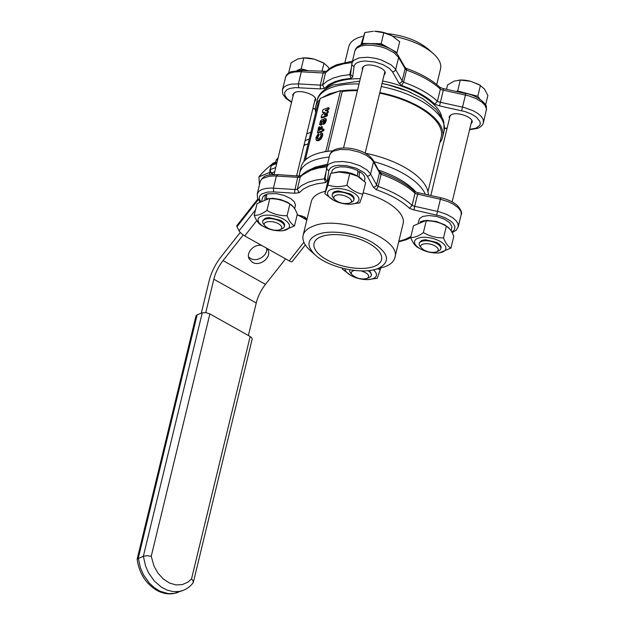 <?xml version="1.0" encoding="UTF-8"?>
<svg xmlns="http://www.w3.org/2000/svg" width="625" height="625" viewBox="0 0 625 625"><rect width="100%" height="100%" fill="white"/><g stroke="black" fill="none" stroke-linecap="round" stroke-linejoin="round"><path stroke-width="0.94" d="M305.328 244.922L292.203 261.578A5.555 1.508 -141.8 0 1 289.227 260.891L244.695 235.922A5.555 1.508 -141.8 0 1 239.07 230.789L236.992 226.672A5.555 1.508 -141.8 0 1 236.867 225.609L257.906 198.906M259.453 201.273L259.719 201.797M277.742 159.352L276.211 159.938A30.547 23.125 -111 0 1 278.07 157.977M275.461 163.039L276.211 159.938M240.273 232.43L221.117 256.742A33.328 16.102 -60.7 0 0 209.094 281.031L201.305 313.203M205.758 312.602L213.836 279.211A25.547 12.344 119.3 0 1 223.055 260.594L243.227 234.984M248.563 256.977L250.398 258.383C256.875 262.531 268.016 255.555 266.625 248.219M285.578 258.844L265.469 284.375A25.547 12.344 -60.7 0 0 256.25 302.992L248.375 335.516M267.078 248.469L267.844 249.672C272.242 257.086 259.867 267.109 252.336 262.234L249.242 259.047C245.633 252.875 253.922 243.812 261.672 245.438M310.922 132.258L306.766 133.844M305.125 140.633L309.281 139.047M392.641 36.141C409.727 39.344 423.211 45.102 433.102 53.422L428.211 49.086C417.961 40.703 404.328 35.555 387.297 33.648M344.977 62.336L348.773 46.656C349.773 42.742 353.055 39.703 358.609 37.539L362.445 36.328M433.102 53.422C439.125 58.852 441.602 63.992 440.547 68.852L436.75 84.539M325.914 88.656C328.164 86.086 331.438 83.977 335.734 82.328C342.344 79.828 350.539 78.617 360.312 78.688M411.359 92.734C402.25 88.609 392.469 85.523 382.016 83.469M469.586 129.727L477.57 128.352C480.734 127.172 482.703 125.227 483.469 122.523L483.133 119.273L481.195 116.352L477.891 113.484L473.445 110.867L464.344 107.539L440.242 102.258A5.555 2.445 13.6 0 1 437.406 101.258L434.766 104.133L439.516 105.906L465.07 111.594L471.375 114.055L476.375 117.172L479.891 121.438L480.266 123.875L479.766 125.352L475.992 128.18L469.68 129.352M443.547 88.781L439.828 87.273L440.344 89.141L437.406 101.258A65.258 28.695 -166.4 0 0 403.586 82.25L401.609 85.516A62.484 27.477 13.6 0 1 434.766 104.133M350.336 74.18L349.719 74.594L350.977 78.32L352.648 77.047L354.164 65.766L355.547 63.742L357.172 62.664L360.531 61.508L364.789 60.992L374.789 61.969L383.016 64.633L389.469 68.453L392.523 71.867L398.977 83.172L401.609 85.516M405.711 68.547C406.5 68.172 406.773 68.695 406.516 70.133L403.586 82.25A5.555 2.445 13.6 0 1 402.164 80.898L395.078 68.617L391 64.766L381.297 59.945L375.539 58.328L367.789 57.25L359.305 57.805L353.641 60.352L351.969 62.984L350.648 73.742L349.719 74.594L340.828 75.891L333.203 78.094L327.062 81.141L322.602 84.93L324.414 88.453L328.727 84.711L334.719 81.711L342.219 79.562L350.977 78.32M349.719 74.594L351.344 67.883M382.602 81.039C411.859 86.453 438.82 102.703 441.68 116.664M362.438 69.883L362.18 68.016L364.641 65.742C371.07 62.805 386.93 68.867 385.125 73.57L384.031 75.109M449.406 118.656L449.148 116.789L451.609 114.508C458.039 111.57 473.898 117.633 472.086 122.336L471 123.875M292.945 96.508L292.68 94.641L295.141 92.359C301.57 89.422 317.438 95.484 315.625 100.188L314.539 101.727M440.039 87.43C431.852 79.797 420.586 73.461 406.258 68.422L404.906 67.25L405.102 68.781A5.555 2.445 -166.4 0 0 406.516 70.133A65.258 28.695 13.6 0 1 440.344 89.141A5.555 2.445 -166.4 0 0 443.172 90.141L469.203 95.953L476.375 98.75L482.07 102.305L484.938 105.211L486.523 109.031L483.469 122.523M352.406 61.18L337.203 64.594C332.422 66.406 328.68 68.844 325.984 71.914L325.539 72.805L330 69.016L336.133 65.977L343.758 63.773L352.078 62.523M291.617 101.977L287.43 98.953L284.883 95.539L284.68 92.344L286.844 89.766L289.867 88.43L295.383 87.609L320.438 88.898L320.258 85.125A5.555 2.445 13.6 0 0 322.602 84.93L325.539 72.805A5.555 2.445 -166.4 0 1 323.188 73.008C323.586 71.609 324.039 71.25 324.539 71.93M374.289 266.375A34.711 15.266 13.6 0 1 334.883 263.469A34.711 15.266 13.6 0 1 314.047 243.352A34.711 15.266 13.6 0 1 321.281 236.648A34.711 15.266 13.6 0 1 360.688 239.562A34.711 15.266 13.6 0 1 381.523 259.68A34.711 15.266 13.6 0 1 374.289 266.375M378.109 268.516L374.883 269.531C358.633 274.188 327.766 266.727 315.445 255.156C306.234 246.164 306.906 239.281 317.461 234.508C329.992 229.312 356.148 233.016 372.016 242.234C389 253.109 391.031 261.875 378.109 268.516M374.883 269.531L385.047 266.703C390.609 264.539 393.883 261.5 394.883 257.594C402.125 238.789 338.68 214.539 312.953 226.273C307.391 228.445 304.109 231.484 303.109 235.391C302.055 240.25 304.539 245.391 310.555 250.82L315.445 255.156M303.109 235.391L311.281 201.625C312.281 197.719 315.562 194.68 321.117 192.508L325.5 191.172M363.156 192.82C387.281 198.648 406.219 213.367 403.055 223.828L394.883 257.594M310.281 169.531L315.211 167.172L327.477 164.227M378.75 170.227C395.656 175.938 408.031 183.203 415.875 192.031M276.992 174.695L277.273 174.586C269.484 174.961 263.891 173.891 260.188 181.719L261.289 179.656L262.883 178.32L269.344 176.219L274.5 175.938L298.422 177.375L300.258 177.117L300.703 176.234C303.391 173.141 307.133 170.68 311.93 168.852L327.188 165.422M373.32 160.344L379.594 172.352L376.438 185.422L375.422 186.617L373.398 187.211L376.25 189.703L378.18 186.43A5.555 2.445 13.6 0 1 376.602 184.953L370.57 173.961L373.5 161.844L373.32 160.344C369.078 154.172 361.398 150.164 350.273 148.328C338.5 147.078 331.633 149.336 329.68 155.102L330.742 153.078L333.344 151.164L340.375 149.43L349.594 149.781L359.258 152.156L366.078 155.211L371.18 158.914L373.5 161.844L379.531 172.828A5.555 2.445 -166.4 0 0 381.109 174.305C381.375 172.875 381.117 172.352 380.359 172.734M379.352 171.328L380.883 172.609C395.219 177.625 406.5 183.953 414.727 191.578L415.023 193.281L412.086 205.406A65.258 28.695 -166.4 0 0 378.18 186.43L381.109 174.305A65.258 28.695 13.6 0 1 415.023 193.281A5.555 2.445 -166.4 0 0 417.625 194.18L418.039 192.969M326.859 166.766L318.398 168.039L310.789 170.258L302.25 175.133L300.258 177.117L297.32 189.242A5.555 2.445 13.6 0 1 294.773 189.477L271.57 188.055L266.406 188.344L262.148 189.375L259.07 191.078L257.258 193.844L257.508 197.953L259.836 201.719M376.25 189.703A62.484 27.477 13.6 0 1 409.469 208.305L412.086 205.406A5.555 2.445 13.6 0 0 414.695 206.305L413.93 209.945L440.07 215.906L444.875 217.688L450.219 220.703L453.07 223.227L454.969 226.625L454.492 229.68L451.773 231.984M307.047 219.125A62.484 27.477 13.6 0 1 304.867 217.148L297.18 214.797M299.031 176.273L297.711 177.359L294.578 191.586L294.93 193.242L299.148 192.75L297.32 189.242L301.75 185.438L307.859 182.383L315.461 180.164L324.336 178.844L325.633 182.57L327.32 180.844L328.977 169.906L331.188 167.344L334.234 166.016L338.258 165.312L346.359 165.625L356.453 168.312L364.383 172.805L367.367 176.227L373.398 187.211M299.078 192.781L298.57 192.406M326.086 171.609L324.336 178.844A5.555 2.445 13.6 0 0 325.164 177.953M275.68 162.109L273.391 162.992C266.93 168.25 262.102 172.883 258.906 176.891L259.438 184.812M258.906 176.891L270.195 172.195M270.133 174.852L269.344 172.891M420.141 221.922L423.031 220.875L426.961 220.398L436.25 221.477L444.883 224.875L449.719 228.953M418.219 222.789L419.531 218.562L422.766 216.438L428.711 215.539L436.469 216.398L443.984 218.945L449.563 222.586L451.922 226.5L451.117 230.867M441.031 247.773C441.352 246.016 439.984 244.25 436.93 242.492L425.492 239.727L421.758 240.375L419.438 242.555M440.07 241.367A16.109 7.086 -166.4 0 0 417.938 238.234A16.109 7.086 -166.4 0 0 420.414 248.898A16.109 7.086 -166.4 0 0 420.531 248.969A16.109 7.086 -166.4 0 0 437.117 252.977A16.109 7.086 -166.4 0 0 440.07 241.367M418.516 247.852L418.102 247.617C415.164 246.125 412.688 242.734 410.672 237.453C414.453 237.727 418.695 236.102 423.391 232.578C429.648 236.242 436.359 238.008 443.531 237.875L446.367 226.164C440.109 222.508 433.398 220.742 426.227 220.875L427.344 220.805A16.109 7.086 13.6 0 1 443.938 224.82A16.109 7.086 13.6 0 1 444.055 224.883M443.531 237.875C445.547 243.156 448.023 246.547 450.961 248.039L439.25 252.914L437.117 252.977M425.211 220.867L413.508 225.742L410.672 237.453M450.961 248.039L453.789 236.328C451.773 231.047 449.305 227.656 446.367 226.164L443.938 224.82M423.391 232.578L426.227 220.875M435.016 245.945C438.719 248.289 439.273 250.227 436.688 251.766C432.984 252.977 428.773 252.438 424.055 250.141L421.469 248.078C417.531 243.695 428.461 241.969 435.016 245.945M436.688 251.766L438.836 250.789A11.109 4.883 -166.4 0 0 440.781 248.797A11.109 4.883 -166.4 0 0 436.766 243.586A11.109 4.883 -166.4 0 0 425.805 240.766A11.109 4.883 -166.4 0 0 419.187 243.57A11.109 4.883 -166.4 0 0 420.008 246.234L421.469 248.078M485.57 104.984L487.859 95.523L484.484 89.031L479.07 84.602M479.953 99.227L477.797 96.266L480.43 85.359L470.703 81.305L478.93 84.531M459.273 80.062L460.344 80.031A18.055 7.938 13.6 0 1 470.703 81.305L460.289 80.062L454.273 81.094L447.57 84.938L446.523 89.273M477.797 96.266L457.648 90.969L456.445 91.43M457.648 90.969L460.289 80.062M477.125 97.531A18.055 7.938 -166.4 0 0 476.086 96.922A18.055 7.938 -166.4 0 0 467.719 93.617A18.055 7.938 -166.4 0 0 461.211 92.469M357.773 172.25L359.594 171.555L359.109 176.844L358.68 177.016M356.984 176.062L357.492 175.867L357.898 170.602L352.109 168.312L345.789 167L339.852 166.859L335.164 167.914L332.414 170.008L331.453 173.18M334.508 172.555L339.508 171.648L345.562 171.969L351.867 173.445L357.492 175.867M359.109 176.844L362.148 179.414M359.594 171.555L362.609 173.836L364.461 176.211L364.977 178.484L364.344 181.289M354.062 199.008C354.383 197.266 353.047 195.516 350.047 193.766L338.523 190.953C334.609 191.164 332.57 192.281 332.414 194.297M330.969 189.469A16.109 7.086 -166.4 0 0 333.562 200.195A16.109 7.086 -166.4 0 0 350.156 204.211A16.109 7.086 -166.4 0 0 355.57 203.266A16.109 7.086 -166.4 0 0 353.102 192.602A16.109 7.086 -166.4 0 0 330.969 189.469M339.281 172.07L340.375 172.031A16.109 7.086 13.6 0 1 356.969 176.047L349.734 173.586L339.281 172.07L330.766 173.344L327.711 182.023L324.875 193.734L327.93 185.055C333.797 187.031 340.125 187.109 346.906 185.297C351.75 190.164 357.055 193.141 362.82 194.219L359.766 202.906L350.156 204.211M327.93 185.055L330.766 173.344M333.562 200.195L324.875 193.734M346.906 185.297L349.734 173.586M362.82 194.219L365.656 182.508L357.898 176.562M335.711 195.43C342.148 192.555 356.547 200.328 349.719 202.992L349.422 203.117C343.695 204.266 338.727 202.992 334.5 199.312C333.266 197.602 333.664 196.305 335.711 195.43M349.719 202.992L351.867 202.016A11.109 4.883 -166.4 0 0 353.812 200.023A11.109 4.883 -166.4 0 0 347.148 193.586A11.109 4.883 -166.4 0 0 334.531 192.656A11.109 4.883 -166.4 0 0 332.219 194.805A11.109 4.883 -166.4 0 0 333.039 197.461L334.5 199.312M396.727 53.617L399.719 41.703L391.969 35.758A18.055 7.938 13.6 0 1 392.102 35.836L383.805 32.781L374.656 31.25A18.055 7.938 13.6 0 1 391.969 35.758L391.969 35.758M373.375 31.258L364.828 32.539L360.859 45.016M390.156 48.758A18.055 7.938 -166.4 0 0 389.125 48.148A18.055 7.938 -166.4 0 0 371.68 43.562A18.055 7.938 -166.4 0 0 369.039 43.648M397.078 52.609L381.164 43.688L362.188 43.445L361.75 44.703M381.164 43.688L383.805 32.781M362.188 43.445L364.828 32.539M294.656 208.719L295.492 204.859L294.289 201.766L290.852 198.656L284.188 195.438L276.328 193.625L267.836 193.859L266.703 194.156L266.477 198.969M264.891 199.359L265.352 194.672L266.57 195.359M266.203 198.812L272.992 198.281L280.859 199.609L288.031 202.5L293.258 206.805M261.75 200.641L262.789 196.844L265.352 194.672M284.562 225.625C284.891 223.867 283.523 222.102 280.469 220.344L269.031 217.578L265.289 218.227L262.969 220.406M263.945 226.75A16.109 7.086 -166.4 0 0 264.07 226.82A16.109 7.086 -166.4 0 0 280.656 230.828A16.109 7.086 -166.4 0 0 283.602 219.219A16.109 7.086 -166.4 0 0 261.477 216.086A16.109 7.086 -166.4 0 0 263.945 226.75M262.055 225.703L261.633 225.469C258.703 223.977 256.227 220.586 254.211 215.305C257.992 215.578 262.227 213.953 266.93 210.43L269.758 198.727L268.75 198.719L270.883 198.656A16.109 7.086 13.6 0 1 287.469 202.672A16.109 7.086 13.6 0 1 287.594 202.734M266.93 210.43C273.18 214.094 279.898 215.859 287.07 215.727C289.086 221.008 291.562 224.398 294.492 225.891L282.789 230.766L280.656 230.828M294.492 225.891L297.328 214.18C295.312 208.898 292.836 205.508 289.906 204.016L287.469 202.672M254.211 215.305L257.039 203.594L268.75 198.719M287.07 215.727L289.906 204.016C283.648 200.359 276.938 198.594 269.758 198.727M267.594 227.992L265.008 225.93C261.062 221.547 271.992 219.82 278.547 223.797C282.25 226.141 282.812 228.078 280.227 229.617C276.523 230.828 272.312 230.289 267.594 227.992M280.227 229.617L282.375 228.641A11.109 4.883 -166.4 0 0 284.32 226.648A11.109 4.883 -166.4 0 0 280.297 221.438A11.109 4.883 -166.4 0 0 269.336 218.617A11.109 4.883 -166.4 0 0 262.727 221.422A11.109 4.883 -166.4 0 0 263.547 224.086L265.008 225.93M302.812 57.914L303.875 57.883A18.055 7.938 13.6 0 1 314.234 59.156L303.828 57.914L297.805 58.945L291.109 62.789L288.625 73.039M329.281 68.852L328.023 66.883L323.969 63.211L314.234 59.156L322.602 62.453M321.977 71.461L323.969 63.211L322.469 62.383M308.227 70.672L301.188 68.82L303.828 57.914M307.133 70.609A18.055 7.938 -166.4 0 0 299.547 70.273M301.188 68.82L297.07 70.398M361.133 270.867C368.297 273.32 370.32 275.828 367.195 278.383L366.898 278.508C361.172 279.656 356.195 278.383 351.977 274.703C350.734 272.984 351.133 271.695 353.18 270.82L354.695 270.43M349.852 269.75A11.109 4.883 -166.4 0 0 349.695 270.195A11.109 4.883 -166.4 0 0 350.516 272.852L351.977 274.703M367.195 278.383L369.344 277.406A11.109 4.883 -166.4 0 0 371.289 275.414A11.109 4.883 -166.4 0 0 368.031 270.664M345 268.797A16.109 7.086 -166.4 0 0 351.039 275.586A16.109 7.086 -166.4 0 0 367.625 279.602A16.109 7.086 -166.4 0 0 373.039 278.648A16.109 7.086 -166.4 0 0 373.391 269.883M371.531 274.398L369.523 270.508M351.039 275.586L342.352 269.125L342.75 268.258M377.453 268.875L380.289 269.609L377.234 278.289L367.625 279.602M380.289 269.609L380.672 268.055M342.352 269.125L342.57 268.211M323.25 120.648L322.875 122.344L323.414 122.398L324.211 121.781L324.625 120.117L323.25 120.648L323.898 121.016L323.516 122.703M325.273 120.484L323.898 121.016M324.625 120.117L323.984 120.07L324.633 120.43M323.023 122.43L323.414 122.398M320.867 121.68L320.523 123.125L320.961 123.203L321.891 121.289L320.867 121.68L321.516 122.039L321.164 123.484M322.078 121.578L321.516 122.039M321.891 121.289L321.438 121.219L321.953 121.508M319.016 134.312L318.367 133.945L316.992 137.328L317.094 138.648L318.453 138.648L320.156 137.477L320.977 135.828L320.445 133.867L320.984 132.875L322.055 133.406L321.984 135.43L320.539 138.445L318.125 140.336L316.133 140.133L316.016 137.625L318 134.062L319.109 134.594L317.641 137.688L317.742 139.008M317.422 138.828L317.883 139.125M318.43 134.742L319.07 135.102M318.984 134.297L318.391 133.961M317.109 140.789L316.133 140.133M321.312 132.742L322.703 133.766L321.953 133.102L322.703 133.766L322.633 135.789L321.188 138.812L318.773 140.703L316.781 140.492M320.961 134.797L320.445 133.867M324.703 122.523L323.141 123.93L321.914 123.477L320.516 124.742L319.594 124.508L320.492 120.82L321.727 119.75L322.734 120.07L324.414 118.477L325.547 118.711L325.578 120.469L324.703 122.523L325.352 122.883L323.789 124.289L322.359 123.922M326.195 119.07L325.289 118.445L326.195 119.07L326.227 120.836L325.352 122.883M321.727 119.75L322.812 120.023M321.672 123.688L322.32 124.055L321.164 125.109L319.594 124.508M321.164 125.109L320.242 124.867M321.07 117.539L326.312 115.68L326.688 114.125L327.492 115.32L326.953 116.047L321.953 117.961L321.07 117.539L321.844 115.016L325.141 112.492L322.508 112.25L322.711 110.312L323.25 109.586L328.25 107.672L329.055 108.867L325.969 110.836M326.688 114.125L324.453 114.984M328.25 107.672L327.875 109.227L325.32 110.477L327.766 111.164L327.156 112.555L324.555 114.336L324.57 114.938M327.586 111.891L328.234 112.25L327.805 112.922L324.93 115.141M328.234 112.25L328.242 111.094L327.594 110.727M325.844 110.773L325.406 110.781M328.898 108.031L329.156 108.453L328.898 108.031M325.109 112.594L323.156 112.609L322.352 111.812M323.156 112.609L322.992 112.172L323.156 112.609M317.43 132.141L317.688 132.562L322.688 130.648L323.094 128.969L324 129.75L323.656 130.734L318.336 132.922L317.688 132.562L318.531 127.594L319.25 126.805L320.156 127.586L319.484 130.352M323.094 128.969L321.43 129.609L321.164 129.195L321.43 129.609M321.836 129.453L322.375 127.234L321.711 126.508L322.375 127.234M321.711 129.5L321.164 129.195L321.727 126.867M321.469 126.453L320.188 129.57L319.078 130.508L318.812 130.094L319.078 130.508M319.359 130.398L318.812 130.094L319.25 126.805M319.898 127.164L320.156 127.586L319.898 127.164M305.562 158.969L306.148 159.297A65.258 28.695 13.6 0 1 307.555 158.203L305.562 158.969L320.219 98.367L338.555 91.344L340.555 90.578L325.891 151.18L323.898 151.945A65.258 28.695 13.6 0 1 326.484 151.508A65.258 28.695 13.6 0 1 332.656 150.836M296.883 174.695A30.547 23.125 69 0 0 297.164 175.836M273.641 174.531L270.711 172.766M272.547 164.156A2.773 2.773 0 0 0 271.312 165.094A2.773 0.625 -143.4 0 0 271.422 165.555L269.867 170.102L271.422 165.555A2.773 2.102 -111 0 1 272.547 164.156L276.992 162.453M338.555 91.344L329.328 93.875L322.219 97.602M439.859 142.562A65.258 28.695 -166.4 0 0 442.594 137.164A65.258 28.695 -166.4 0 0 379.805 92.586M357.57 90.023A65.258 28.695 -166.4 0 0 341.148 90.906L342.242 91.523L327.773 151.328M365.367 153.234A65.258 28.695 13.6 0 1 428.289 194.969M307.555 158.203A65.258 28.695 13.6 0 1 314.664 154.477A65.258 28.695 13.6 0 1 323.898 151.945M340.555 90.578L341.148 90.906M326.484 151.508L325.891 151.18M329.203 157.062A65.258 28.695 -166.4 0 0 313.203 160.539A65.258 28.695 -166.4 0 0 299.602 173.141L301.07 167.078A65.258 28.695 13.6 0 1 306.148 159.297M342.242 91.523A63.875 28.086 13.6 0 1 357.406 90.688M379.664 93.18A63.875 28.086 13.6 0 1 441.242 136.836L427.961 191.719M303.805 161.68L317.078 106.805A63.875 28.086 13.6 0 1 319.32 102.078M319.953 99.469A65.258 28.695 -166.4 0 0 315.727 106.477A65.258 28.695 -166.4 0 0 315.695 112.523M193.328 582.352L252.172 339.117L251.945 338.055L250.164 336.516L191.531 578.867L193.164 580.977L193.039 582.945C190.336 586.398 187 588.898 183.039 590.445L174.039 593.453L168.148 593.586L160.156 591.281L154.43 587.789L149.227 582.977L143.539 574.891L140.477 567.953L138.273 558.172L197.156 314.789L196 315.859L137.156 559.094L143.359 556.227L145.562 566.008L148.625 572.938L154.312 581.023L161.375 587.164L167.227 590.172L173.234 591.641L179.117 591.5L183.039 590.445M191.531 578.867L187.969 582.102L182.281 584.625L175.938 584.93L169.438 583L163.305 578.984L158.016 573.203L154 566.109L151.242 556.273L147.102 555.711L143.359 556.227L202.242 312.844L197.156 314.789M151.242 556.273L209.875 313.922L205.883 312.617L202.242 312.844M209.875 313.922L250.164 336.516M137.195 559.492L137.156 559.094M298.547 215.391L306.828 220.031M244.695 235.922L256.773 220.586M289.227 260.891L303.891 242.273M236.992 226.672L258.297 199.625M239.07 230.789L255.516 209.914M256.25 302.992L213.836 279.211M265.469 284.375L223.055 260.594M305.352 144.875L304.25 144.258M465.766 93.75L461.656 110.719M443.617 88.93L439.516 105.906M392.523 71.867L394.07 71.547L395.547 70.062L398.648 57.477L405.102 68.781L402 81.367L400.523 82.852L398.977 83.172M354.898 50.859L356.57 48.227L360.836 46.047L365.375 45.211L372.617 45.273L380.414 46.672L386.062 48.5L393.93 52.648L398.648 57.477L398.453 55.945C393.68 46.883 371.297 40.719 360.805 45.031C357.664 46.195 355.695 48.133 354.898 50.859L351.812 63.992L352.25 65.391L354 66.523M350.648 73.742L351.078 75.359L352.82 76.492M320.438 88.898L324.414 88.453M302.688 70.68C302.188 70.008 301.734 70.367 301.328 71.758L298.398 83.883L291.414 84.133L287.203 85.195L284.188 86.93L282.469 89.602L285.883 76.281L287.977 74.164L290.18 73.055L294.352 72.016L299.477 71.695L323.188 73.008L320.258 85.125L298.398 83.883L298.578 87.648M447.094 128.234L444.508 128.086M315.383 108.922L312.93 108.391M404.906 67.25L398.297 55.719M301.969 70.438L326.852 71.344M465.695 93.594L443.617 88.641M260.531 201.305L259.367 198.828L259.305 197.234L259.844 195.773L261.734 193.93L267.414 192.086L273.586 191.906L273.43 188.133L276.367 176.016L277.688 174.938M417.984 192.828L414.508 191.422M436.672 215.008L440.367 199.25L447.945 201.562L452.953 203.93L458.094 207.625L460.438 210.555L461.188 212.469L461.188 214.641L458.258 226.766L457.961 223.641L456.094 220.719L452.852 217.852L446.766 214.422L439.383 211.844L414.695 206.305L417.625 194.18L440.367 199.25L440.773 198.039M410.914 236.445L404.922 239.469L398.82 241.32M304.867 217.148L300.406 215.516M409.469 208.305L413.93 209.945M299.148 192.75L303.438 188.992L309.453 185.969L316.891 183.82L325.633 182.57M329.68 155.102L326.75 167.219L327.812 165.203L329.391 163.859L334.281 162L342.82 161.508L350.578 162.625L359.898 165.695L367.172 170.078L370.57 173.961L369.391 175.633L367.367 176.227M325.195 177.812L326.75 167.219L327.047 169.523L328.797 170.656M325.156 178.016L325.578 179.703L327.32 180.844M273.586 191.906L294.93 193.242M298.336 176.039L277.273 174.586M440.727 197.891L440.797 197.75C447.992 199.414 453.641 202.117 457.742 205.875C461.195 210.125 462.344 213.047 461.188 214.641M322.805 121.578L323.445 121.945M320.508 122.461L321.156 122.828M316.992 137.328L317.641 137.688M317.531 136.094L318.172 136.453M318.055 135.469L318.703 135.828M318.125 140.336L318.773 140.703M320.539 138.445L321.188 138.812M321.984 135.43L322.633 135.789M325.578 120.469L326.227 120.836M321.281 124.195L321.93 124.555M324.555 114.336L325.203 114.695M327.156 112.555L327.805 112.922M327.75 110.812L328.242 111.094M325.633 110.086L326.273 110.453M327.875 109.227L328.516 109.594M328.406 108.508L329.055 108.867M321.211 117.617L321.711 117.898M326.312 115.68L326.953 116.047M326.844 114.961L327.492 115.32M322.688 130.648L323.336 131.008M323.016 130.367L323.656 130.734M323.227 129.922L323.875 130.289M275.758 167.531L270.445 169.57A2.773 2.102 -111 0 0 271.641 172.953L274.734 171.766M269.875 170.375L269.867 170.102A2.773 2.773 0 0 0 270.852 172.938L272.906 174.562M315.727 106.477L317.195 100.414A65.258 28.695 13.6 0 1 330.797 87.812A65.258 28.695 13.6 0 1 359.031 83.969M381.273 86.523A65.258 28.695 13.6 0 1 444.055 131.102L442.594 137.164M425.383 194.32A65.258 28.695 -166.4 0 0 374.062 161.695M271.422 165.555L276.734 163.523M282.469 89.602L282.5 92.93L283.117 94.648L285.969 98.422L291.531 102.352M465.766 93.461C477.766 95.164 487.375 105.031 486.383 107.07L486.406 110.406M285.406 77.484C286.18 74.773 288.141 72.836 291.305 71.656L302.258 70.336M444.766 128.422L447.016 128.555M312.859 108.664L315.375 109.211M298.617 175.93L301.523 175.672M260.188 181.719L257.258 193.844M398.68 241.906L406.508 239.633L410.766 237.688M306.906 219.703L303.812 217M418.055 192.688L440.797 197.75M297.109 215.07L300.391 215.797M452.141 232.672L456.18 230.273L458.258 226.766M420.531 248.969L418.313 247.734M471.828 120.469L452.133 201.891M441.039 247.719L440.781 248.797M450.234 115.242L430.813 195.531M419.445 242.492L419.187 243.57M384.859 71.703L365.164 153.117M354.078 198.945L353.812 200.023M363.266 66.477L343.57 147.898M332.484 193.719L332.219 194.805M264.07 226.82L261.844 225.586M293.773 93.094L274.07 174.516M262.984 220.344L262.727 221.422M315.359 98.32L296.617 175.805M284.578 225.57L284.32 226.648M349.797 269.742L349.695 270.195M371.547 274.336L371.289 275.414M321.609 132.852L322.258 133.219M320.469 134.461L321.117 134.828M322.32 119.742L322.961 120.102M319.836 124.758L320.484 125.117M326.867 114.125L327.516 114.492M327.688 110.75L328.328 111.109M328.43 107.672L329.07 108.039M322.43 112.227L323.078 112.594M321.133 117.602L321.773 117.961M323.273 128.969L323.922 129.336M321.648 126.453L322.297 126.812M319.43 126.805L320.078 127.172M317.508 132.562L318.156 132.922M271.312 165.094A2.773 2.773 0 0 0 270.844 166.094M317.195 100.414C318.086 94.477 323.367 89.336 333.047 85.008L359.727 81.094M299.602 173.141L299.164 175.953M308.125 143.812L303.969 145.406M382 83.508L388.055 84.828L407.789 91.195L422.961 98.828L436.25 109.344L442.609 118.531L443.836 121.914L444.055 131.102M177.953 592.391C170.883 594.906 163.781 594.195 156.664 590.273C145.648 583.469 139.148 573.141 137.141 559.305"/></g></svg>

